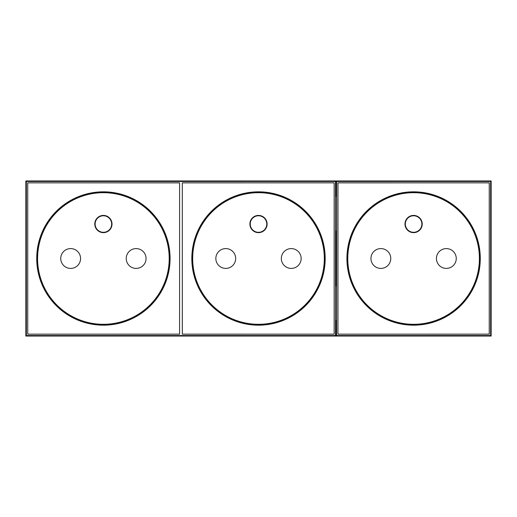 <?xml version="1.0" encoding="UTF-8"?>
<svg xmlns="http://www.w3.org/2000/svg" width="517" height="517" viewBox="0 0 517 517"><rect width="100%" height="100%" fill="white"/><g stroke="black" fill="none" stroke-linecap="round" stroke-linejoin="round"><path stroke-width="0.78" d="M347.767 258.5A65.833 65.833 0 0 0 413.6 324.333A65.833 65.833 0 0 0 479.433 258.5A65.833 65.833 0 0 0 413.6 192.667A65.833 65.833 0 0 0 347.767 258.5A65.808 65.808 0 0 0 413.6 324.308A65.808 65.808 0 0 0 479.408 258.5A65.808 65.808 0 0 0 413.6 192.692A65.808 65.808 0 0 0 347.792 258.5M422.215 224.035A8.615 8.615 0 0 1 413.6 232.65A8.615 8.615 0 0 1 404.985 224.035A8.615 8.615 0 0 1 413.6 215.415A8.615 8.615 0 0 1 422.215 224.035M456.252 258.5A9.907 9.907 0 0 1 446.345 268.407A9.907 9.907 0 0 1 436.432 258.5A9.907 9.907 0 0 1 446.345 248.593A9.907 9.907 0 0 1 456.252 258.5M370.947 258.5A9.907 9.907 0 0 1 380.855 248.593A9.907 9.907 0 0 1 390.768 258.5A9.907 9.907 0 0 1 380.855 268.407A9.907 9.907 0 0 1 370.947 258.5M336.567 181.467L336.05 180.95L491.15 180.95L490.633 181.467L490.633 335.533L336.567 335.533L336.567 181.467L490.633 181.467M489.25 182.85L337.95 182.85L337.95 334.15L337.963 182.863L489.25 182.85L489.25 334.15L337.95 334.15L489.237 334.137L489.237 182.863M490.633 335.533L491.15 336.05L491.15 180.95M336.567 335.533L336.05 336.05L491.15 336.05M336.05 180.95L336.05 196.46L336.05 180.95L25.85 180.95L25.85 336.05L336.05 336.05L336.05 320.54L336.05 336.05L335.533 335.533L335.533 181.467L336.05 180.95M336.05 230.925L336.05 286.075L336.05 230.925M346.926 258.5A66.674 66.674 0 0 1 413.6 191.826A66.674 66.674 0 0 1 480.274 258.5A66.674 66.674 0 0 1 413.6 325.174A66.674 66.674 0 0 1 346.926 258.5M347.424 258.5A66.176 66.176 0 0 1 413.6 192.324A66.176 66.176 0 0 1 479.776 258.5A66.176 66.176 0 0 1 413.6 324.676A66.176 66.176 0 0 1 347.424 258.5M422.156 224.035A8.556 8.556 0 0 0 413.6 215.473A8.556 8.556 0 0 0 405.044 224.035A8.556 8.556 0 0 0 413.6 232.592A8.556 8.556 0 0 0 422.156 224.035M336.567 230.925L335.533 230.925M336.567 196.46L335.533 196.46M335.533 286.075L336.567 286.075M335.533 320.54L336.567 320.54M192.667 258.5A65.833 65.833 0 0 0 258.5 324.333A65.833 65.833 0 0 0 324.333 258.5A65.833 65.833 0 0 0 258.5 192.667A65.833 65.833 0 0 0 192.667 258.5A65.808 65.808 0 0 0 258.5 324.308A65.808 65.808 0 0 0 324.308 258.5A65.808 65.808 0 0 0 258.5 192.692A65.808 65.808 0 0 0 192.692 258.5M267.115 224.035A8.615 8.615 0 0 1 258.5 232.65A8.615 8.615 0 0 1 249.885 224.035A8.615 8.615 0 0 1 258.5 215.415A8.615 8.615 0 0 1 267.115 224.035M301.152 258.5A9.907 9.907 0 0 1 291.245 268.407A9.907 9.907 0 0 1 281.332 258.5A9.907 9.907 0 0 1 291.245 248.593A9.907 9.907 0 0 1 301.152 258.5M215.847 258.5A9.907 9.907 0 0 1 225.755 248.593A9.907 9.907 0 0 1 235.668 258.5A9.907 9.907 0 0 1 225.755 268.407A9.907 9.907 0 0 1 215.847 258.5M94.844 224.035A8.556 8.556 0 0 0 103.4 232.592A8.556 8.556 0 0 0 111.956 224.035A8.556 8.556 0 0 0 103.4 215.473A8.556 8.556 0 0 0 94.844 224.035M169.576 258.5A66.176 66.176 0 0 1 103.4 324.676A66.176 66.176 0 0 1 37.224 258.5A66.176 66.176 0 0 1 103.4 192.324A66.176 66.176 0 0 1 169.576 258.5M25.85 180.95L26.367 181.467L335.533 181.467M26.367 181.467L26.367 335.533L25.85 336.05M335.533 335.533L26.367 335.533M179.586 334.15L179.586 182.85L27.75 182.85L27.75 334.15L179.586 334.15L179.586 182.85M182.314 182.85L182.314 334.15L334.15 334.15L334.15 182.85L182.314 182.85L182.333 334.137L334.15 334.15L334.15 182.85L182.333 182.863M249.944 224.035A8.556 8.556 0 0 0 258.5 232.592A8.556 8.556 0 0 0 267.056 224.035A8.556 8.556 0 0 0 258.5 215.473A8.556 8.556 0 0 0 249.944 224.035M324.676 258.5A66.176 66.176 0 0 1 258.5 324.676A66.176 66.176 0 0 1 192.324 258.5A66.176 66.176 0 0 1 258.5 192.324A66.176 66.176 0 0 1 324.676 258.5M325.174 258.5A66.674 66.674 0 0 1 258.5 325.174A66.674 66.674 0 0 1 191.826 258.5A66.674 66.674 0 0 1 258.5 191.826A66.674 66.674 0 0 1 325.174 258.5M179.567 334.137L27.75 334.15L27.75 182.85L179.567 182.863M36.726 258.5A66.674 66.674 0 0 1 103.4 191.826A66.674 66.674 0 0 1 170.074 258.5A66.674 66.674 0 0 1 103.4 325.174A66.674 66.674 0 0 1 36.726 258.5M37.567 258.5A65.833 65.833 0 0 0 103.4 324.333A65.833 65.833 0 0 0 169.233 258.5A65.833 65.833 0 0 0 103.4 192.667A65.833 65.833 0 0 0 37.567 258.5A65.808 65.808 0 0 0 103.4 324.308A65.808 65.808 0 0 0 169.208 258.5A65.808 65.808 0 0 0 103.4 192.692A65.808 65.808 0 0 0 37.592 258.5M112.015 224.035A8.615 8.615 0 0 1 103.4 232.65A8.615 8.615 0 0 1 94.785 224.035A8.615 8.615 0 0 1 103.4 215.415A8.615 8.615 0 0 1 112.015 224.035M146.053 258.5A9.907 9.907 0 0 1 136.145 268.407A9.907 9.907 0 0 1 126.232 258.5A9.907 9.907 0 0 1 136.145 248.593A9.907 9.907 0 0 1 146.053 258.5M60.748 258.5A9.907 9.907 0 0 1 70.655 248.593A9.907 9.907 0 0 1 80.568 258.5A9.907 9.907 0 0 1 70.655 268.407A9.907 9.907 0 0 1 60.748 258.5M421.872 224.035A8.272 8.272 0 0 1 413.6 232.307A8.272 8.272 0 0 0 421.872 224.035A8.272 8.272 0 0 0 413.6 215.763A8.272 8.272 0 0 0 405.328 224.035A8.272 8.272 0 0 0 413.6 232.307A8.272 8.272 0 0 0 421.872 224.035A8.272 8.272 0 0 0 413.6 215.763M258.5 232.307A8.272 8.272 0 0 0 266.772 224.035A8.272 8.272 0 0 0 258.5 215.763A8.272 8.272 0 0 0 250.228 224.035A8.272 8.272 0 0 0 258.5 232.307A8.272 8.272 0 0 0 266.772 224.035A8.272 8.272 0 0 0 258.5 215.763M103.4 232.307A8.272 8.272 0 0 0 111.672 224.035A8.272 8.272 0 0 0 103.4 215.763A8.272 8.272 0 0 0 95.128 224.035A8.272 8.272 0 0 0 103.4 232.307A8.272 8.272 0 0 0 111.672 224.035A8.272 8.272 0 0 0 103.4 215.763"/></g></svg>
